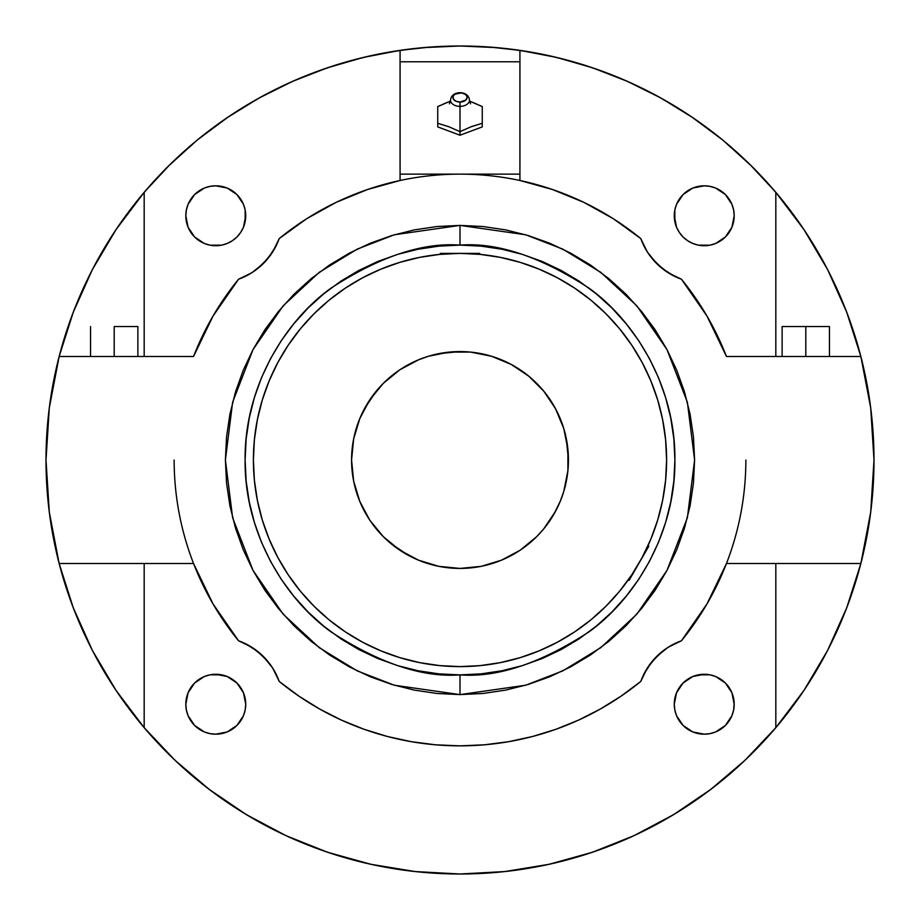 <?xml version="1.0" encoding="UTF-8"?>
<svg xmlns="http://www.w3.org/2000/svg" width="920" height="920" viewBox="0 0 920 920"><rect width="100%" height="100%" fill="white"/><g stroke="black" fill="none" stroke-linecap="round" stroke-linejoin="round"><path stroke-width="1.38" d="M460 694.6L525.688 685.216L562.798 670.875L600.76 647.68L636.755 614.261L667 570.4L687.378 517.753L694.6 460L687.378 402.247L667 349.6L636.755 305.739L600.76 272.32L562.798 249.124L525.688 234.784L460 225.4L460 245.111C497.352 242.247 540.327 256.577 588.926 288.086C635.076 321.068 675.74 387.055 674.889 460C675.74 532.944 635.076 598.931 588.926 631.913C540.327 663.423 497.352 677.752 460 674.889L460 694.6L483 693.473L505.77 690.092L528.103 684.503L549.78 676.74L570.584 666.896L590.341 655.063L608.833 641.344L625.887 625.887L641.344 608.833L655.063 590.341L666.896 570.584L676.74 549.78L684.503 528.103L690.092 505.77L693.473 483L694.6 460L693.473 437L690.092 414.23L684.503 391.897L676.74 370.219L666.896 349.416L655.063 329.659L641.344 311.167L625.887 294.112L608.833 278.656L590.341 264.937L570.584 253.103L549.78 243.259L528.103 235.497L505.77 229.908L483 226.527L460 225.4L437 226.527L414.23 229.908L391.897 235.497L370.219 243.259L349.416 253.103L329.659 264.937L311.167 278.656L294.112 294.112L278.656 311.167L264.937 329.659L253.103 349.416L243.259 370.219L235.497 391.897L229.908 414.23L226.527 437L225.4 460L226.527 483L229.908 505.77L235.497 528.103L243.259 549.78L253.103 570.584L264.937 590.341L278.656 608.833L294.112 625.887L311.167 641.344L329.659 655.063L349.416 666.896L370.219 676.74L391.897 684.503L414.23 690.092L437 693.473L460 694.6L460 674.889C422.648 677.752 379.672 663.423 331.073 631.913C284.924 598.931 244.26 532.944 245.111 460C244.26 387.055 284.924 321.068 331.073 288.086C379.672 256.577 422.648 242.247 460 245.111L460 225.4L394.312 234.784L357.202 249.124L319.24 272.32L283.245 305.739L253 349.6L232.622 402.247L225.4 460L232.622 517.753L253 570.4L283.245 614.261L319.24 647.68L357.202 670.875L394.312 685.216L460 694.6M470.557 103.799L469.487 100.199A9.487 6.164 180 0 1 460 106.363L460 131.652L471.132 126.753L482.264 123.291L482.264 106.593L469.545 101.12L476.698 104.017M460 102.051L460 106.363A9.487 6.164 180 0 1 450.512 100.199C451.099 95.53 454.261 93.012 460 92.644L460 92.828A7.095 4.611 0 0 0 452.904 97.439A7.095 4.611 0 0 0 460 102.051L456.055 101.269L453.445 99.199L453.042 96.542L454.986 94.173L461.38 92.92L465.014 94.173L466.555 95.68L467.095 97.439L465.899 100.004L460 102.051A7.095 4.611 0 0 0 467.095 97.439A7.095 4.611 0 0 0 460 92.828L460 92.644C465.738 93.012 468.901 95.53 469.487 100.199A9.487 6.164 180 0 1 460 106.363L460 102.051M567.904 470.626L568.433 460A108.433 108.433 0 0 1 460 568.433A108.433 108.433 0 0 1 351.566 460L353.659 481.148L359.823 501.492L369.84 520.237L383.329 536.67L399.763 550.16L418.508 560.176L438.851 566.341L460 568.433L481.148 566.341L501.492 560.176L520.237 550.16L536.67 536.67L543.812 528.781L553.84 514.314L560.176 501.492L563.764 491.475L567.904 470.626L567.904 449.374L563.764 428.524L555.622 408.882L543.812 391.218L528.781 376.188L511.117 364.377L491.475 356.235L470.626 352.096L449.374 352.096L428.524 356.235L418.508 359.823L399.763 369.84L383.329 383.329L369.84 399.763L359.823 418.508L353.659 438.851L351.566 460L353.659 481.148M647.806 546.101A206.609 206.609 0 0 0 642.194 362.572L650.877 380.937L657.708 400.027L662.641 419.692L665.608 439.748L666.609 460A206.609 206.609 0 0 1 460 666.609A206.609 206.609 0 0 1 253.391 460A206.609 206.609 0 0 1 460 253.391A206.609 206.609 0 0 1 666.609 460L665.608 480.251L662.641 500.307L657.708 519.972L650.877 539.062L642.206 557.393L631.787 574.781L619.712 591.065L606.096 606.096L591.065 619.712L574.781 631.787L557.393 642.206L539.062 650.877L519.972 657.708L500.307 662.641L480.251 665.608L460 666.609L439.748 665.608L419.692 662.641L400.027 657.708L380.937 650.877L362.606 642.206A206.609 206.609 0 0 0 557.428 642.194L574.781 631.787M631.867 345.334A206.609 206.609 0 0 0 574.666 288.132M440.668 254.299L441.796 254.196L440.668 254.299A206.609 206.609 0 0 0 362.572 277.805L380.937 269.123L400.027 262.292L419.692 257.358L439.748 254.391L460 253.391L479.711 253.391L459.988 253.391L480.251 254.391L500.307 257.358L519.972 262.292L539.062 269.123L557.393 277.794A206.609 206.609 0 0 0 479.331 254.299L478.204 254.196L479.331 254.299M456.159 253.391L460 253.391A206.609 206.609 0 0 0 456.124 253.425L440.289 253.391L440.289 254.334L446.05 253.862M345.334 288.132A206.609 206.609 0 0 0 288.132 345.334M277.805 362.572A206.609 206.609 0 0 0 277.805 557.428L269.123 539.062L262.292 519.972L257.358 500.307L254.391 480.251L253.391 460L254.391 439.748L257.358 419.692L262.292 400.027L269.123 380.937L277.794 362.606L288.213 345.218L300.288 328.934L313.904 313.904L328.934 300.288L345.218 288.213L362.606 277.794L345.218 288.213M629.119 578.68L630.165 577.173L629.119 578.68M638.813 563.5L629.073 580.37L628.256 579.899L629.073 580.37L648.784 546.227L647.967 545.755L647.335 547.124M238.567 640.78L213.014 603.911L193.533 563.5L59.144 563.5A414 414 0 0 1 775.824 192.326A414 414 0 0 1 860.856 563.5L726.466 563.5A285.855 285.855 0 0 1 681.432 640.78L668.127 647.289L681.432 640.78A67.424 67.424 0 0 0 640.78 681.432L643.667 674.601L651.601 662.089L662.089 651.601L668.127 647.289L656.558 656.558L647.289 668.127L640.78 681.432A285.855 285.855 0 0 1 279.22 681.432L272.711 668.127L279.22 681.432A67.424 67.424 0 0 0 238.567 640.78L245.398 643.667L257.911 651.601L268.398 662.089L272.711 668.127L263.442 656.558L251.873 647.289L238.567 640.78A285.855 285.855 0 0 1 174.144 460M114.206 326.531L114.206 356.5L114.206 326.531L137.873 326.531L114.206 326.531M805.793 326.531L805.793 356.5L805.793 326.531L829.449 326.531L782.126 326.531L805.793 326.531M400.073 180.492A285.855 285.855 0 0 1 519.926 180.492L519.926 50.358L519.926 180.492A285.855 285.855 0 0 1 640.78 238.567L647.289 251.873L640.78 238.567A67.424 67.424 0 0 0 681.432 279.22L674.601 276.333L662.089 268.398L651.601 257.911L647.289 251.873L656.558 263.442L668.127 272.711L681.432 279.22A285.855 285.855 0 0 1 726.466 356.5L860.856 356.5L846.687 312.11L827.62 269.606L803.896 229.505L775.824 192.326L775.824 356.5L775.824 192.326L750.398 164.933L722.602 139.944L692.668 117.564L660.836 97.98L627.371 81.34L592.537 67.793L556.634 57.431L519.926 50.358L490.049 47.093L460 46L429.95 47.093L400.073 50.358L400.073 180.492L400.073 174.144L519.926 174.144L400.073 174.144L400.073 50.358L363.365 57.431L327.462 67.793L292.629 81.34L259.164 97.98L227.332 117.564L197.397 139.944L169.602 164.933L144.175 192.326L144.175 356.5L144.175 192.326L116.104 229.505L92.379 269.606L73.312 312.11L59.144 356.5L193.533 356.5A285.855 285.855 0 0 1 238.567 279.22L251.873 272.711L238.567 279.22A67.424 67.424 0 0 0 279.22 238.567L276.333 245.398L268.398 257.911L257.911 268.398L251.873 272.711L263.442 263.442L272.711 251.873L279.22 238.567A285.855 285.855 0 0 1 400.073 180.492L367.482 189.531L336.191 202.342L306.636 218.764L279.22 238.567M698.383 245.157L704.225 245.732A29.969 29.969 0 0 1 674.268 215.774A29.969 29.969 0 0 1 704.225 185.805A29.969 29.969 0 0 1 734.194 215.774A29.969 29.969 0 0 1 704.225 245.732L710.079 245.157L715.702 243.455L725.42 236.957L731.918 227.24L734.194 215.774L733.619 209.921L731.918 204.297L725.42 194.58L715.702 188.083L710.079 186.38L704.225 185.805L692.76 188.083L683.043 194.58L676.545 204.297L674.843 209.921L674.843 221.617L676.545 227.24L679.317 232.415L683.043 236.957L687.585 240.683L692.76 243.455L698.383 245.157L710.079 245.157M243.455 227.24L245.732 215.774A29.969 29.969 0 0 1 215.774 245.732A29.969 29.969 0 0 1 185.805 215.774A29.969 29.969 0 0 1 215.774 185.805A29.969 29.969 0 0 1 245.732 215.774L245.157 209.921L243.455 204.297L236.957 194.58L227.24 188.083L215.774 185.805L209.921 186.38L204.297 188.083L194.58 194.58L188.083 204.297L186.38 209.921L185.805 215.774L188.083 227.24L194.58 236.957L204.297 243.455L209.921 245.157L221.617 245.157L227.24 243.455L232.415 240.683L236.957 236.957L240.683 232.415L243.455 227.24L245.157 221.617L245.157 209.921M734.194 704.225A29.969 29.969 0 0 1 704.225 734.194A29.969 29.969 0 0 1 674.268 704.225A29.969 29.969 0 0 1 704.225 674.268A29.969 29.969 0 0 1 734.194 704.225L731.918 692.76L725.42 683.043L715.702 676.545L710.079 674.843L704.225 674.268L692.76 676.545L683.043 683.043L676.545 692.76L674.268 704.225L674.843 710.079L676.545 715.702L683.043 725.42L692.76 731.918L704.225 734.194L710.079 733.619L715.702 731.918L725.42 725.42L731.918 715.702L733.619 710.079L734.171 702.983M215.774 734.194A29.969 29.969 0 0 1 185.805 704.225A29.969 29.969 0 0 1 215.774 674.268A29.969 29.969 0 0 1 245.732 704.225A29.969 29.969 0 0 1 215.774 734.194L227.24 731.918L236.957 725.42L243.455 715.702L245.157 710.079L245.732 704.225L243.455 692.76L236.957 683.043L227.24 676.545L215.774 674.268L209.921 674.843L204.297 676.545L194.58 683.043L188.083 692.76L185.805 704.225L186.38 710.079L188.083 715.702L194.58 725.42L204.297 731.918L209.921 733.619L215.774 734.194M443.302 104.017L450.455 101.12L437.736 106.593L437.736 123.291L448.868 126.753L460 131.652L460 106.363A9.487 6.164 180 0 1 450.512 100.199L449.443 103.799M482.264 108.433L482.264 123.291L482.264 106.593L479.182 105.167M437.736 123.291L437.736 108.433L437.736 126.891L460 135.24L437.736 126.891L437.736 123.291L448.868 126.753L460 131.652L460 135.24L482.264 126.891L482.264 123.291L482.264 126.891L460 135.24L460 131.652L471.132 126.753L482.264 123.291M440.519 105.305L437.736 106.593L437.736 108.433M745.856 460A285.855 285.855 0 0 1 726.466 563.5L706.985 603.911L681.432 640.78M775.824 727.674L775.824 563.5L775.824 727.674L803.896 690.494L827.62 650.394L846.687 607.89L860.856 563.5A414 414 0 0 1 775.824 727.674L744.993 760.299L710.803 789.383L673.681 814.591L634.041 835.647L592.353 852.276L549.102 864.294L504.815 871.562L460 874L415.184 871.562L370.898 864.294L327.647 852.276L285.959 835.647L246.318 814.591L209.196 789.383L175.007 760.299L144.175 727.674L144.175 563.5L144.175 727.674A414 414 0 0 1 59.144 563.5L73.312 607.89L92.379 650.394L116.104 690.494L144.175 727.674A414 414 0 0 0 775.824 727.674M341.377 720.084L364.044 729.272L341.377 720.084L319.585 708.986L298.816 696.072L279.22 681.432M391.368 737.495L405.398 740.588M514.602 740.588L532.588 736.483L508.691 741.681L484.437 744.809L460 745.856L435.562 744.809L411.309 741.681L387.412 736.483L364.044 729.272M48.714 412.666L50.634 398.256M57.051 364.975L61.134 349.082M69.322 323.012L75.187 307.315M87.308 279.737L93.529 267.398M116.196 229.367L117.679 227.159M142.232 194.637L159.263 175.478M168.371 166.14L196.236 140.898M198.087 139.38L228.712 116.633M239.625 109.526L262.131 96.347M275.816 89.228L297.344 79.293M312.616 73.129L334.017 65.63M350.232 60.812L371.853 55.487M388.677 52.187L412.965 48.679M423.556 47.61L459.816 46M460.195 46L496.443 47.61M507.035 48.679L531.323 52.187M548.147 55.487L569.767 60.812M585.982 65.63L607.407 73.129M622.656 79.293L644.184 89.228M657.869 96.347L680.443 109.572M691.288 116.633L721.912 139.38M723.741 140.886L751.629 166.14M760.736 175.478L777.768 194.637M802.32 227.159L803.827 229.39M826.47 267.398L832.692 279.737M844.813 307.315L850.678 323.012M858.866 349.082L862.948 364.975M869.365 398.256L871.286 412.666M871.286 507.345L869.365 521.743M862.948 555.024L858.866 570.917M850.678 596.988L844.813 612.685M832.692 640.262L826.47 652.602M803.804 690.632L802.32 692.841M777.768 725.362L767.349 737.369M748.638 756.792L735.827 768.74M716.312 785.116L701.81 796.041M681.156 809.98L665.401 819.444M643.505 831.105L626.911 838.867M603.601 848.297L586.707 854.139M561.614 861.338L545.192 865.133M516.856 870.078L502.815 871.78M417.185 871.78L403.144 870.078M374.808 865.133L358.386 861.338M333.293 854.139L316.399 848.297M293.089 838.867L276.494 831.105M254.598 819.444L238.843 809.98M218.189 796.041L203.688 785.116M184.149 768.717L171.361 756.792M152.651 737.369L142.232 725.362M117.702 692.863L116.138 690.552M93.529 652.602L87.308 640.262M75.187 612.685L69.322 596.988M61.134 570.917L57.051 555.024M50.634 521.743L48.714 507.345M710.079 674.843L698.383 674.843M221.617 674.843L209.921 674.843M185.805 704.225L185.817 705.192M209.921 245.157L221.617 245.157M519.926 61.766L400.073 61.766L519.926 61.766M681.559 279.369L706.985 316.089L726.466 356.5L860.856 356.5L870.699 407.836L874 460L870.699 512.164L860.856 563.5L726.466 563.5M674.843 209.921L674.268 215.774L676.545 227.24M640.78 681.432L621.184 696.072L600.415 708.986L578.622 720.084L555.956 729.272L532.588 736.483M193.533 563.5L59.144 563.5L49.3 512.164L46 460L49.3 407.836L59.144 356.5L193.533 356.5L213.014 316.089L238.567 279.22M519.926 180.492L552.517 189.531L583.809 202.342L613.364 218.764L640.78 238.567M522.376 665.631L501.917 670.76L481.068 673.854L460 674.889L438.932 673.854L418.082 670.76L397.624 665.631L377.763 658.524L358.708 649.508L340.618 638.675L323.679 626.106L308.05 611.949L293.894 596.321L281.325 579.381L270.491 561.292L261.476 542.236L254.368 522.376L249.239 501.917L246.146 481.068L245.111 460L246.146 438.932L249.239 418.082L254.368 397.624L261.476 377.763L270.491 358.708L281.325 340.618L293.894 323.679L308.05 308.05L323.679 293.894L340.618 281.325L358.708 270.491L377.763 261.476L397.624 254.368L418.082 249.239L438.932 246.146L460 245.111L481.068 246.146L501.917 249.239L522.376 254.368L542.236 261.476L561.292 270.491L579.381 281.325L596.321 293.894L611.949 308.05L626.106 323.679L638.675 340.618L649.508 358.708L658.524 377.763L665.631 397.624L670.76 418.082L673.854 438.932L674.889 460L673.854 481.068L670.76 501.917L665.631 522.376L658.524 542.236L649.508 561.292L638.675 579.381L626.106 596.321L611.949 611.949L596.321 626.106L579.381 638.675L561.292 649.508L542.236 658.524L522.353 665.643M246.146 481.068L245.364 470.315M481.068 673.854L460 674.889M438.932 246.146L460 245.111M460 253.391L440.289 253.391M631.787 345.218L642.206 362.606L631.787 345.218L619.712 328.934L606.096 313.904L591.065 300.288L574.781 288.213L557.393 277.794M288.213 574.781L277.794 557.393L288.213 574.781L300.288 591.065L313.904 606.096L328.934 619.712L345.218 631.787L362.606 642.206M473.938 253.862L479.711 254.334L479.711 253.391M633.202 572.642L630.165 577.173M639.032 563.109L648.784 546.227M646.564 548.78L645.495 550.988M288.132 574.666A206.609 206.609 0 0 0 345.334 631.867M574.666 631.867A206.609 206.609 0 0 0 628.475 579.6M640.826 559.935L642.585 556.692M657.708 519.972L650.877 539.062M400.027 657.708L380.937 650.877M262.292 400.027L269.123 380.937M519.972 262.292L539.062 269.123M352.096 449.374L351.566 460A108.433 108.433 0 0 1 460 351.566A108.433 108.433 0 0 1 568.433 460L566.341 438.851M528.781 376.188L511.117 364.377M470.626 352.096L460 351.566L438.851 353.659M376.188 391.218L364.377 408.882M391.218 543.812L408.882 555.622M449.374 567.904L460 568.433L481.148 566.341M543.812 528.781L555.622 511.117M137.873 326.531L137.873 356.5M829.449 326.531L829.449 356.5M782.126 326.531L782.126 356.5M90.551 326.531L90.551 356.5"/></g></svg>
